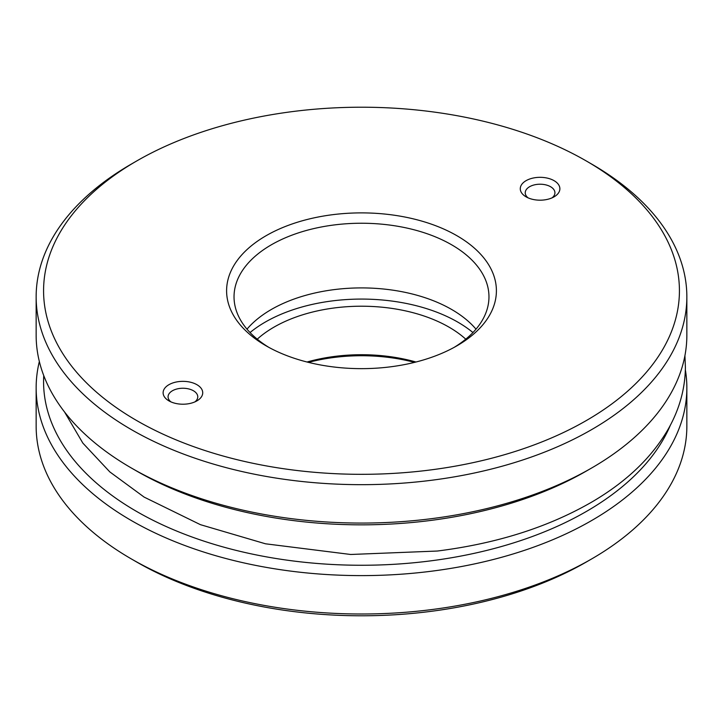 <?xml version="1.0" encoding="UTF-8"?>
<svg xmlns="http://www.w3.org/2000/svg" width="723" height="723" viewBox="0 0 723 723"><rect width="100%" height="100%" fill="white"/><g stroke="black" fill="none" stroke-linecap="round" stroke-linejoin="round"><path stroke-width="1.08" d="M414.541 362.377A127.962 73.882 0 0 0 308.459 362.377M591.559 558.987L586.308 562.024A317.921 183.552 180 0 1 136.692 562.024L131.441 558.987A325.35 187.835 0 0 0 591.559 558.987A325.35 187.835 0 0 0 686.85 426.172L686.85 387.772A325.35 187.835 0 0 0 685.359 369.805M465.757 339.168A123.75 71.45 0 0 0 449.471 327.411A123.75 71.45 0 0 0 257.243 339.168M472.95 332.544A136.132 78.59 0 0 0 458.265 322.386A136.132 78.59 0 0 0 250.05 332.544M476.005 329.164A127.465 73.592 0 0 0 452.11 309.742A127.465 73.592 0 0 0 246.995 329.164M454.189 347.347A127.465 73.592 0 0 0 488.965 296.828A127.465 73.592 0 0 0 452.11 245.07A127.465 73.592 0 0 0 313.032 228.766A127.465 73.592 0 0 0 234.035 296.828A127.465 73.592 0 0 0 268.811 347.347M265.612 345.549A134.894 77.876 0 0 0 266.118 345.838A134.894 77.876 0 0 0 456.882 345.838A134.894 77.876 0 0 0 457.388 235.987A134.894 77.876 0 0 0 266.624 235.409A134.894 77.876 0 0 0 265.612 345.549M526.001 196.792A19.801 11.432 180 0 1 526.154 180.623A19.801 11.432 180 0 1 554.152 180.714A19.801 11.432 180 0 1 554.08 196.837A19.801 11.432 180 0 1 526.073 196.837A19.801 11.432 180 0 1 526.001 196.792M168.848 400.822A19.801 11.432 180 0 1 168.992 384.654A19.801 11.432 180 0 1 196.999 384.744A19.801 11.432 180 0 1 196.927 400.867A19.801 11.432 180 0 1 168.92 400.867A19.801 11.432 180 0 1 168.848 400.822M585.115 421.247A317.921 183.552 0 0 0 586.308 160.976A317.921 183.552 0 0 0 137.885 160.289A317.921 183.552 0 0 0 136.692 160.976A317.921 183.552 0 0 0 136.105 420.217A317.921 183.552 0 0 0 585.115 421.247M552.074 197.849A14.849 8.577 0 0 0 554.93 192.797A14.849 8.577 0 0 0 550.637 186.76A14.849 8.577 0 0 0 534.433 184.862A14.849 8.577 0 0 0 525.232 192.797A14.849 8.577 0 0 0 528.079 197.849M194.921 401.88A14.849 8.577 0 0 0 197.768 396.828A14.849 8.577 0 0 0 193.475 390.791A14.849 8.577 0 0 0 177.271 388.893A14.849 8.577 0 0 0 168.07 396.828A14.849 8.577 0 0 0 170.926 401.88M136.692 160.976L131.441 164.013A325.35 187.835 0 0 0 36.15 296.828A325.35 187.835 0 0 0 130.23 428.947A325.35 187.835 0 0 0 590.339 430.357A325.35 187.835 0 0 0 686.85 296.828A325.35 187.835 0 0 0 592.77 164.717A325.35 187.835 0 0 0 591.559 164.013L586.308 160.976M36.15 296.828L36.15 335.228A325.35 187.835 0 0 0 130.23 467.347A325.35 187.835 0 0 0 131.441 468.052A325.35 187.835 0 0 0 591.559 468.052A325.35 187.835 0 0 0 686.85 335.228L686.85 296.828M131.441 468.052L136.692 471.08A317.921 183.552 0 0 0 586.308 471.08L591.559 468.052M43.751 375.599A317.921 183.552 0 0 0 135.508 510.809A317.921 183.552 0 0 0 446.443 558.59A317.921 183.552 0 0 0 670.375 425.187M39.349 361.5A325.35 187.835 0 0 0 36.15 387.772A325.35 187.835 0 0 0 130.23 519.891A325.35 187.835 0 0 0 485.205 561.5A325.35 187.835 0 0 0 686.85 387.772M36.15 387.772L36.15 426.172A325.35 187.835 0 0 0 130.23 558.283A325.35 187.835 0 0 0 131.441 558.987M415.978 362.015A123.75 71.45 0 0 0 307.022 362.015M64.537 411.965L82.856 443.109L109.815 471.902L144.139 497.108L200.416 524.663L265.486 543.795L350.691 554.478L437.352 551.034C497.406 543.47 549.372 526.859 593.258 501.202C626.986 481.229 651.992 457.18 668.269 429.046C679.376 409.453 685.088 388.956 685.404 367.564L684.925 355.644"/></g></svg>
